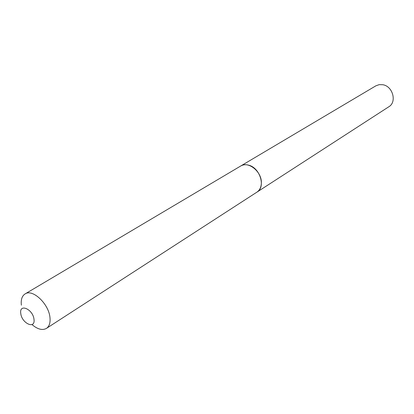 <?xml version="1.0" encoding="UTF-8"?>
<svg xmlns="http://www.w3.org/2000/svg" width="414" height="414" viewBox="0 0 414 414"><rect width="100%" height="100%" fill="white"/><g stroke="black" fill="none" stroke-linecap="round" stroke-linejoin="round"><path stroke-width="0.62" d="M256.928 192.148L388.813 106.776C397.124 102.072 392.845 86.184 382.795 84.725L379.146 84.653L375.84 85.843L240.72 166.004M256.965 192.122C266.016 187.118 260.002 167.623 248.524 165.139C245.616 164.389 243.028 164.674 240.757 165.983M33.995 319.313C32.991 309.113 19.054 303.095 20.767 313.476C21.761 323.469 35.542 329.684 33.995 319.313M31.981 324.571C37.581 329.321 42.404 330.595 46.446 328.39C49.307 326.398 50.482 322.801 49.975 317.6C48.878 303.923 32.561 288.563 25.083 293.93C21.989 295.963 20.752 299.71 21.378 305.175M46.446 328.39L256.887 192.168C259.78 190.192 261.275 187.081 261.363 182.838C261.824 171.686 248.317 160.813 240.679 166.024L25.083 293.93"/></g></svg>
